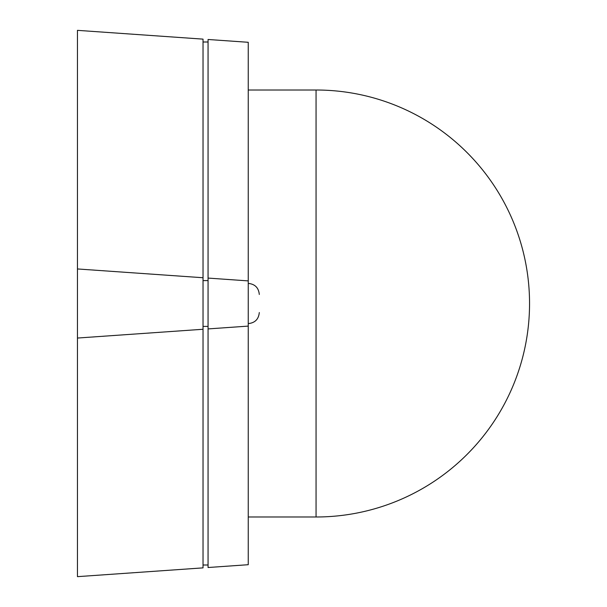 <?xml version="1.0" encoding="UTF-8"?>
<svg xmlns="http://www.w3.org/2000/svg" width="607" height="607" viewBox="0 0 607 607"><rect width="100%" height="100%" fill="white"/><g stroke="black" fill="none" stroke-linecap="round" stroke-linejoin="round"><path stroke-width="0.91" d="M203.034 329.267L203.034 39.129L77.453 30.35L77.453 576.65L203.034 567.871L203.034 329.267L77.453 338.046M203.034 277.733L77.453 268.954M203.034 280.593L208.057 280.593M203.034 326.407L208.057 326.407M203.034 565.003L208.057 565.003L203.034 565.003M203.034 41.997L208.057 41.997M208.057 278.082L208.057 39.485L248.248 42.293L248.248 280.897L208.057 278.082L208.057 567.515L248.248 564.707L248.248 326.103L208.057 328.918L248.248 326.103L248.248 280.897L208.057 278.082M316.057 516.989L316.057 90.011A213.489 213.489 0 0 1 529.547 303.5A213.489 213.489 0 0 1 316.057 516.989L248.248 516.989M529.547 303.5A213.489 213.489 0 0 0 316.057 90.011L248.248 90.011M248.248 323.592C254.955 322.939 258.643 319.252 259.295 312.544M248.248 283.408C254.955 284.061 258.643 287.748 259.295 294.456"/></g></svg>
